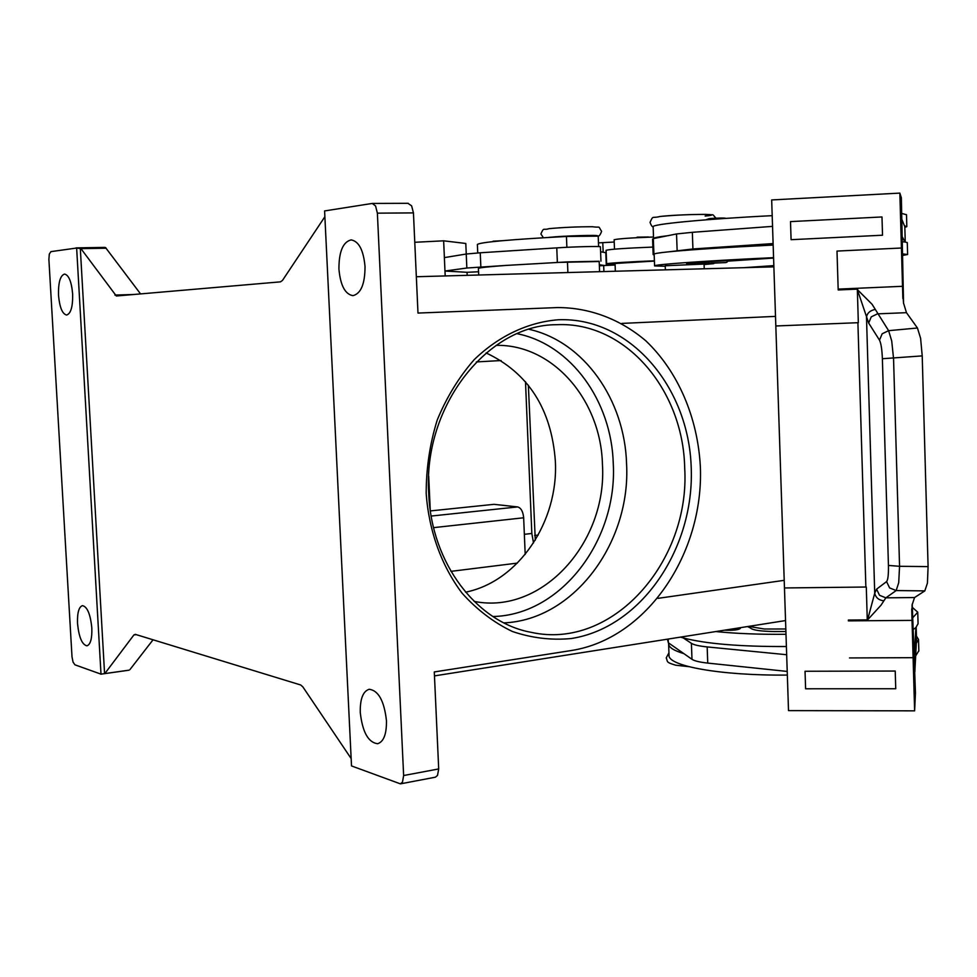 <?xml version="1.0" encoding="UTF-8"?>
<svg xmlns="http://www.w3.org/2000/svg" width="977" height="977" viewBox="0 0 977 977"><rect width="100%" height="100%" fill="white"/><g stroke="black" fill="none" stroke-linecap="round" stroke-linejoin="round"><path stroke-width="1.47" d="M478.693 275.013L478.412 268.504C478.425 267.796 487.547 266.782 505.805 265.439L567.466 261.897L599.182 261.25L599.585 271.679M477.741 252.958L477.374 244.47C480.269 242.186 509.957 239.524 566.44 236.471L598.205 236.141L598.608 246.57M707.104 261.653L727.584 260.737C727.694 262.08 726.546 262.728 724.128 262.654L710.01 263.265L707.104 261.653M704.075 264.559L713.796 263.631L686.623 263.705L707.201 262.154M704.234 268.785L704.063 264.059L665.227 265.768L665.374 269.86M740.126 627.722L740.297 628.443C738.331 629.957 733.068 630.544 724.507 630.189M882.378 358.73L922.215 355.897L928.089 566.611L899.561 566.294L893.552 358.547L891.72 340.985L888.618 330.678L872.046 304.238L857.342 289.583L868.675 323.057L879.483 340.143C881.034 343.183 882.011 349.387 882.378 358.73L888.435 565.439C888.606 574.549 887.983 579.947 886.566 581.608L876.589 589.168L879.532 595.286L885.858 597.839L896.165 590.56L898.718 582.707L899.561 566.294L888.435 565.439M868.675 323.057L871.276 316.853L877.505 313.849L906.461 312.677L903.493 302.919L902.516 286.31L838.168 289.107L838.193 289.961L836.996 251.077L838.168 289.107M876.589 589.168L874.72 593.222L867.576 619.882L880.961 605.264L885.858 597.839L914.545 597.545L912.091 604.971L912.017 619.528L911.712 608.879M867.576 619.882L848.341 620.041L848.378 620.871L912.042 620.383L912.017 619.528M886.566 581.608L889.62 587.922L896.165 590.56L924.828 590.89L927.442 583.037L928.089 566.611M922.215 355.897L920.603 338.311L917.452 328.003L888.618 330.678L882.182 333.768L879.483 340.143M503.985 622.886C574.036 619.931 631.02 542.455 626.562 463.757C624.779 399.996 584.148 341.62 529.143 329.334M474.126 601.392C542.308 615.18 607.462 541.954 602.443 464.429C600.977 400.338 553.116 344.173 496.133 345.357M465.553 592.184C518.824 581.474 558.685 521.376 555.351 461.059C551.419 408.96 528.337 372.921 486.131 352.941M400.411 783.859L435.388 777.191L437.513 775.433L438.697 768.936L403.635 775.53L402.5 782.088L400.411 783.859L351.512 765.931L324.596 210.934L372.274 203.436L375.583 205.988L377.378 213.157L413.442 212.901L411.61 205.817L407.897 203.326M80.285 247.987L104.576 673.617L100.997 674.142L76.646 248.048L80.944 248.634L116.336 295.994L280.484 281.852L282.487 280.411L324.877 216.723M140.554 293.906L105.528 247.56L76.169 247.877M100.997 674.142L74.948 664.824L73.043 662.088L72.005 656.776L48.887 259.332L49.314 254.044L50.938 251.626L76.621 248.036M128.854 670.185L104.576 673.617M351.158 758.567L302.833 686.843L300.708 684.987L135.302 634.354L133.91 634.94L136.218 634.635M91.826 627.991C92.143 638.604 90.507 644.551 86.941 645.834C82.044 644.686 78.917 637.236 77.525 623.497C77.195 612.872 78.832 606.912 82.447 605.618C87.295 606.729 90.421 614.191 91.826 627.991M365.032 266.587C364.971 283.965 360.94 293.662 352.929 295.652C345.101 294.285 340.423 285.406 338.921 269.017C338.921 251.639 342.988 241.93 351.122 239.89C358.864 241.27 363.505 250.173 365.032 266.587M72.64 293.906C72.909 306.57 70.906 313.617 66.619 315.034C62.32 313.971 59.621 307.376 58.51 295.225C58.229 282.573 60.244 275.514 64.567 274.061C68.83 275.111 71.529 281.718 72.64 293.906M386.465 720.66C386.648 734.069 383.705 741.763 377.623 743.729C368.244 742.483 362.455 732.054 360.257 712.416C360.024 698.958 363.004 691.24 369.196 689.273C378.453 690.483 384.205 700.949 386.465 720.66M105.162 673.129L133.91 634.94M403.635 775.53L377.378 213.157M438.697 768.936L434.289 671.944L571.569 650.487C646.957 638.616 703.892 553.532 700.362 466.75C697.749 417.631 678.16 371.602 645.858 340.851C620.554 319.369 589.974 307.584 557.659 307.56L417.985 313.067L413.442 212.901M153.047 639.788L129.904 669.636M428.708 476.214L430.234 509.86M430.381 510.922L494.02 504.327L517.651 506.929L431.199 516.051M525.492 381.689L531.83 533.466L533.515 542.956M444.388 257.61L443.643 240.818L465.797 243.468L466.261 254.02M505.207 251.187L555.608 247.95L480.244 252.787L466.237 254.02L444.376 257.61L444.962 271.032L467.055 272.302L467.189 275.331M443.643 240.818L414.773 242.284M445.194 275.941L444.975 271.032L466.847 268.016L505.805 265.439M478.559 271.765L467.055 272.302M444.962 271.032L444.376 257.61M606.302 265.463L605.801 252.738L604.299 252.445L606.18 252.347M615.07 264.059L606.632 263.839C605.606 263.277 631.337 261.653 654.395 260.847M615.339 271.24L615.046 263.472L654.407 261.079M652.88 247.071C625.353 248.182 609.758 249.257 606.106 250.295L606.632 263.839M598.461 242.882L614.215 242.027M614.142 239.78L614.13 239.768C617.757 238.754 630.886 237.838 653.515 237.02M875.221 309.44C870.165 310.454 867.258 313.006 866.489 317.098L874.72 593.222C875.734 597.619 878.763 600.171 883.806 600.843M924.828 590.89L914.545 597.545M912.042 620.383L913.104 657.68L849.514 657.936L913.104 657.68L914.619 710.841L788.512 710.621L775.823 325.976L858.331 322.691L857.342 289.583M866.294 587.018L784.47 587.959L866.294 587.018L867.258 619.442M848.378 620.871L848.341 620.041M895.738 688.736L895.225 671.04L805.036 671.26L805.61 688.785L895.738 688.736L895.225 671.04L805.036 671.26M906.461 312.677L917.452 328.003M857.635 289.119L838.193 289.961M914.619 710.841L915.449 693.035L912.225 604.079M902.516 286.31L901.417 248.011L836.996 251.077L901.417 248.011L899.854 193.104L901.356 197.781L903.554 303.322M902.858 298.522L902.54 287.177M899.854 193.104L771.671 199.943L775.823 325.976M882.524 235.213L881.987 216.955L882.524 235.213L791.089 239.695L882.524 235.213M914.851 671.822L916.524 639.288L916.182 627.319M918.062 623.656L915.876 627.6L914.362 654.859M915.876 627.6L913.41 629.347M786.4 646.53C740.151 646.701 705.785 643.831 683.289 637.932L680.554 637.114M786.668 654.724L707.165 646.921C699.117 646.09 693.865 644.905 691.398 643.33L683.289 637.932M901.979 219.678L904.812 226.725L905.252 242.027M668.573 235.616C658.437 236.813 653.43 237.79 653.564 238.571L676.536 233.955L692.339 232.318L772.551 226.371M791.089 239.695L790.503 221.608L881.987 216.955M907.279 242.614L904.922 241.991L902.479 237.167M773.112 243.578L692.925 248.964L669.16 251.773C659.023 252.787 654.028 253.605 654.15 254.215L654.59 265.939L665.239 266.257M904.922 241.991L902.614 241.807M773.161 245.068C726.326 247.352 691.667 249.587 669.16 251.773M906.485 214.72L901.808 213.45M772.196 215.661C704.429 219.019 650.877 224.258 653.137 226.823L653.564 238.571M904.836 227.446L906.827 226.615L906.497 214.647L906.827 226.591L904.47 225.858M902.919 255.4L907.621 254.508L907.279 242.54L907.621 254.484L902.895 253.947M667.45 639.178L668.341 642.768L691.985 659.304C694.452 660.953 699.703 662.211 707.739 663.09L787.218 671.431M748.626 626.391L764.38 629.017L785.813 628.98M683.863 653.625C673.727 650.584 668.634 647.275 668.61 643.721L668.683 643M916.426 636.027L918.514 639.434L916.316 643.281M747.466 626.575L750.312 627.906C752.473 630.08 760.35 631.301 773.955 631.545L785.899 631.533M912.371 607.401L917.745 612.188L912.86 617.635M785.996 634.281C759.715 634.537 736.316 633.633 715.787 631.557M918.832 650.767L915.669 655.872M787.34 675.07C720.586 675.779 667.303 665.96 669.025 655.127L668.622 643.977M517.358 563.106L450.934 571.362M525.199 554.399L523.66 517.786C523.061 511.545 521.059 507.918 517.651 506.929M773.845 265.622L743.717 267.686M535.286 540.147L528.362 385.194M727.535 261.164L773.589 258.062M773.576 257.659C705.907 260.774 652.367 264.608 654.59 265.939M654.15 254.35L653.161 254.631L652.587 239.084L653.674 238.718M653.161 254.631L654.175 254.814M599.353 265.793L615.107 264.987M599.316 264.755L604.812 265.536M556.194 262.447L599.194 261.518M600.965 261.164L600.403 246.827C601.209 246.07 574.598 246.692 556.768 247.877L555.608 247.95M604.299 252.445L600.599 251.736M548.427 237.448L549.746 237.301C563.155 235.823 601.111 234.736 597.362 235.921M705.15 216.076C729.208 213.645 681.665 214.024 660.232 216.467M492.921 616.524C561.262 615.156 617.684 540.025 613.263 463.416C611.529 401.229 571.166 344.515 517.187 333.707M567.466 261.897L567.893 272.546M566.44 236.471L566.88 247.315M710.67 263.008L724.091 262.666L710.67 263.008M699.862 262.557L699.898 263.668M556.756 324.706C625.427 321.299 683.167 389.786 684.694 467.812C690.519 561.567 612.506 650.609 531.134 632.314C477.13 622.642 431.162 563.411 428.708 493.129C423.065 405.321 488.415 324.315 556.756 324.706M426.192 493.629C428.952 531.17 441.58 565.939 462.048 593.137C476.923 609.721 493.69 622.496 512.339 631.472C531.622 638.03 551.199 640.399 571.081 638.555C641.217 627.845 694.549 548.622 691.215 467.641C688.834 386.599 629.518 316.719 558.16 319.772C528.044 322.227 498.71 335.954 474.224 359.634C458.97 377.073 446.636 397.199 437.232 420.012C429.831 443.851 426.155 468.398 426.192 493.629M80.944 248.634L106.237 248.219M133.922 294.48L114.895 295.066M775.518 316.377L621.848 323.411M784.213 580.338L657.985 598.351M501.067 360.537L476.385 361.93M524.356 534.321L531.83 533.466M637.102 237.167L648.52 236.984M857.904 322.715L865.866 587.018M691.398 643.33L691.985 659.304M668.207 639.056L668.341 642.768M707.165 646.921L707.739 663.09M918.075 623.924L917.745 612.286M918.844 651.061L918.514 639.434M523.66 517.786L433.593 527.641M534.627 535.469L538.229 535.054M653.931 254.386L653.344 238.791M692.925 248.964L692.339 232.318M677.134 250.393L676.536 233.955M722.553 218.53C729.856 217.798 715.726 217.932 709.119 218.653M602.785 242.675L603.163 252.225M603.676 265.585L603.908 271.557M557.354 262.386L556.768 247.877M466.847 268.016L466.237 254.02M480.855 266.929L480.244 252.787M493.067 241.209L501.983 240.721L491.016 241.82M543.407 237.741L540.892 233.955C544.116 226.652 542.992 230.609 549.111 228.642C563.265 227.36 577.688 226.725 592.416 226.737C601.234 228.032 597.533 225.015 601.588 231.317C600.257 235.054 598.95 236.605 597.68 235.97M715.946 218.189C711.183 212.998 715.433 215.624 706.334 214.39C690.592 214.366 675.119 215.062 659.939 216.491C651.818 218.665 653.418 214.842 650.023 222.451C651.305 225.638 652.343 227.067 653.137 226.725M688.761 666.644L675.705 665.215C665.3 662.101 668.048 661.832 666.229 657.912L668.94 652.807M705.87 219.837L709.021 218.665C714.395 218.079 726.912 217.737 725.386 218.408M634.794 237.814L650.877 237.093M100.79 674.191L129.062 670.185M372.274 203.436L408.252 203.301M76.047 247.877L104.942 247.401M416.336 276.735L773.882 266.855M434.472 675.889L785.545 620.566M918.075 623.827L917.745 612.188M918.844 650.951L918.514 639.324M476.373 361.93L501.079 360.55M614.13 239.768L614.496 249.159"/></g></svg>
